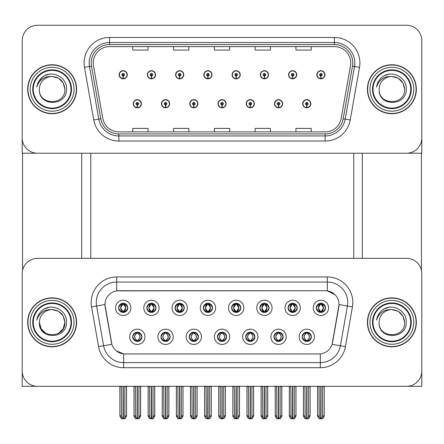 <?xml version="1.0" encoding="UTF-8"?>
<svg xmlns="http://www.w3.org/2000/svg" width="444" height="444" viewBox="0 0 444 444"><rect width="100%" height="100%" fill="white"/><g stroke="black" fill="none" stroke-linecap="round" stroke-linejoin="round"><path stroke-width="0.67" d="M118.609 307.853A4.59 4.59 0 0 0 123.193 312.443A4.59 4.59 0 0 0 127.783 307.853A4.59 4.59 0 0 0 123.193 303.269A4.59 4.59 0 0 0 118.609 307.853L118.648 307.853C119.603 310.417 120.79 311.655 122.222 311.56L121.911 312.26M115.551 307.853A7.648 7.648 0 0 0 123.193 315.501A7.648 7.648 0 0 0 130.841 307.853A7.648 7.648 0 0 0 123.193 300.205A7.648 7.648 0 0 0 115.551 307.853M189.216 336.813A4.59 4.59 0 0 0 193.806 341.403A4.59 4.59 0 0 0 198.396 336.813A4.59 4.59 0 0 0 193.806 332.223A4.59 4.59 0 0 0 189.216 336.813L189.261 336.813C190.132 339.283 191.32 340.52 192.835 340.52L193.379 340.52C190.343 338.051 190.343 335.575 193.379 333.105L192.835 333.105C191.347 333.072 190.16 334.31 189.261 336.813M186.158 336.813A7.648 7.648 0 0 0 193.806 344.461A7.648 7.648 0 0 0 201.454 336.813A7.648 7.648 0 0 0 193.806 329.165A7.648 7.648 0 0 0 186.158 336.813M160.972 336.813A4.59 4.59 0 0 0 165.562 341.403A4.59 4.59 0 0 0 170.152 336.813A4.59 4.59 0 0 0 165.562 332.223A4.59 4.59 0 0 0 160.972 336.813L161.017 336.813C161.888 339.283 163.076 340.52 164.591 340.52L165.135 340.52C162.099 338.051 162.099 335.575 165.135 333.105L164.591 333.105C163.103 333.072 161.916 334.31 161.017 336.813M157.914 336.813A7.648 7.648 0 0 0 165.562 344.461A7.648 7.648 0 0 0 173.21 336.813A7.648 7.648 0 0 0 165.562 329.165A7.648 7.648 0 0 0 157.914 336.813M273.954 336.813A4.59 4.59 0 0 0 278.538 341.403A4.59 4.59 0 0 0 283.128 336.813A4.59 4.59 0 0 0 278.538 332.223A4.59 4.59 0 0 0 273.954 336.813L273.992 336.813C274.864 339.283 276.057 340.52 277.572 340.52L278.111 340.52C275.075 338.051 275.075 335.575 278.111 333.105L277.572 333.105C276.085 333.072 274.892 334.31 273.992 336.813M270.89 336.813A7.648 7.648 0 0 0 278.538 344.461A7.648 7.648 0 0 0 286.186 336.813A7.648 7.648 0 0 0 278.538 329.165A7.648 7.648 0 0 0 270.89 336.813M231.585 307.853A4.59 4.59 0 0 0 236.175 312.443A4.59 4.59 0 0 0 240.759 307.853A4.59 4.59 0 0 0 236.175 303.269A4.59 4.59 0 0 0 231.585 307.853L231.629 307.853C232.578 310.417 233.772 311.655 235.203 311.56L234.893 312.26M228.527 307.853A7.648 7.648 0 0 0 236.175 315.501A7.648 7.648 0 0 0 243.823 307.853A7.648 7.648 0 0 0 236.175 300.205A7.648 7.648 0 0 0 228.527 307.853M288.073 307.853A4.59 4.59 0 0 0 292.663 312.443A4.59 4.59 0 0 0 297.252 307.853A4.59 4.59 0 0 0 292.663 303.269A4.59 4.59 0 0 0 288.073 307.853L288.117 307.853C289.066 310.417 290.259 311.655 291.691 311.56L291.381 312.26M285.015 307.853A7.648 7.648 0 0 0 292.663 315.501A7.648 7.648 0 0 0 300.311 307.853A7.648 7.648 0 0 0 292.663 300.205A7.648 7.648 0 0 0 285.015 307.853M132.728 336.813A4.59 4.59 0 0 0 137.318 341.403A4.59 4.59 0 0 0 141.908 336.813A4.59 4.59 0 0 0 137.318 332.223A4.59 4.59 0 0 0 132.728 336.813L132.773 336.813C133.644 339.283 134.832 340.52 136.347 340.52L136.891 340.52C133.855 338.051 133.855 335.575 136.891 333.105L136.347 333.105C134.859 333.072 133.666 334.31 132.773 336.813M129.67 336.813A7.648 7.648 0 0 0 137.318 344.461A7.648 7.648 0 0 0 144.966 336.813A7.648 7.648 0 0 0 137.318 329.165A7.648 7.648 0 0 0 129.67 336.813M203.341 307.853A4.59 4.59 0 0 0 207.931 312.443A4.59 4.59 0 0 0 212.515 307.853A4.59 4.59 0 0 0 207.931 303.269A4.59 4.59 0 0 0 203.341 307.853L203.385 307.853C204.334 310.417 205.522 311.655 206.96 311.56L206.643 312.26M200.283 307.853A7.648 7.648 0 0 0 207.931 315.501A7.648 7.648 0 0 0 215.579 307.853A7.648 7.648 0 0 0 207.931 300.205A7.648 7.648 0 0 0 200.283 307.853M146.853 307.853A4.59 4.59 0 0 0 151.443 312.443A4.59 4.59 0 0 0 156.027 307.853A4.59 4.59 0 0 0 151.443 303.269A4.59 4.59 0 0 0 146.853 307.853L146.897 307.853C147.846 310.417 149.034 311.655 150.472 311.56L150.155 312.26M143.795 307.853A7.648 7.648 0 0 0 151.443 315.501A7.648 7.648 0 0 0 159.085 307.853A7.648 7.648 0 0 0 151.443 300.205A7.648 7.648 0 0 0 143.795 307.853M175.097 307.853A4.59 4.59 0 0 0 179.687 312.443A4.59 4.59 0 0 0 184.271 307.853A4.59 4.59 0 0 0 179.687 303.269A4.59 4.59 0 0 0 175.097 307.853L175.141 307.853C176.09 310.417 177.278 311.655 178.716 311.56L178.399 312.26M172.039 307.853A7.648 7.648 0 0 0 179.687 315.501A7.648 7.648 0 0 0 187.335 307.853A7.648 7.648 0 0 0 179.687 300.205A7.648 7.648 0 0 0 172.039 307.853M245.704 336.813A4.59 4.59 0 0 0 250.294 341.403A4.59 4.59 0 0 0 254.884 336.813A4.59 4.59 0 0 0 250.294 332.223A4.59 4.59 0 0 0 245.704 336.813L245.748 336.813C246.62 339.283 247.813 340.52 249.328 340.52L249.867 340.52C246.831 338.051 246.831 335.575 249.867 333.105L249.328 333.105C247.841 333.072 246.648 334.31 245.748 336.813M242.646 336.813A7.648 7.648 0 0 0 250.294 344.461A7.648 7.648 0 0 0 257.942 336.813A7.648 7.648 0 0 0 250.294 329.165A7.648 7.648 0 0 0 242.646 336.813M217.46 336.813A4.59 4.59 0 0 0 222.05 341.403A4.59 4.59 0 0 0 226.64 336.813A4.59 4.59 0 0 0 222.05 332.223A4.59 4.59 0 0 0 217.46 336.813L217.505 336.813C218.376 339.283 219.569 340.52 221.079 340.52L221.623 340.52C218.587 338.051 218.587 335.575 221.623 333.105L221.079 333.105C219.591 333.072 218.404 334.31 217.505 336.813M214.402 336.813A7.648 7.648 0 0 0 222.05 344.461A7.648 7.648 0 0 0 229.698 336.813A7.648 7.648 0 0 0 222.05 329.165A7.648 7.648 0 0 0 214.402 336.813M316.317 307.853A4.59 4.59 0 0 0 320.907 312.443A4.59 4.59 0 0 0 325.496 307.853A4.59 4.59 0 0 0 320.907 303.269A4.59 4.59 0 0 0 316.317 307.853L316.361 307.853C317.31 310.417 318.503 311.655 319.935 311.56L319.625 312.26M313.259 307.853A7.648 7.648 0 0 0 320.907 315.501A7.648 7.648 0 0 0 328.554 307.853A7.648 7.648 0 0 0 320.907 300.205A7.648 7.648 0 0 0 313.259 307.853M259.829 307.853A4.59 4.59 0 0 0 264.419 312.443A4.59 4.59 0 0 0 269.009 307.853A4.59 4.59 0 0 0 264.419 303.269A4.59 4.59 0 0 0 259.829 307.853L259.873 307.853C260.822 310.417 262.016 311.655 263.447 311.56L263.137 312.26M256.771 307.853A7.648 7.648 0 0 0 264.419 315.501A7.648 7.648 0 0 0 272.067 307.853A7.648 7.648 0 0 0 264.419 300.205A7.648 7.648 0 0 0 256.771 307.853M302.198 336.813A4.59 4.59 0 0 0 306.782 341.403A4.59 4.59 0 0 0 311.372 336.813A4.59 4.59 0 0 0 306.782 332.223A4.59 4.59 0 0 0 302.198 336.813L302.236 336.813C303.108 339.283 304.301 340.52 305.816 340.52L306.36 340.52C303.324 338.051 303.324 335.575 306.36 333.105L305.816 333.105C304.329 333.072 303.135 334.31 302.236 336.813M299.134 336.813A7.648 7.648 0 0 0 306.782 344.461A7.648 7.648 0 0 0 314.43 336.813A7.648 7.648 0 0 0 306.782 329.165A7.648 7.648 0 0 0 299.134 336.813M104.945 304.49A13.764 13.764 0 0 0 105.156 306.882L111.444 342.568A13.764 13.764 0 0 0 125.003 353.94L318.997 353.94A13.764 13.764 0 0 0 332.556 342.568L338.844 306.882A13.764 13.764 0 0 0 325.291 290.726L118.709 290.726A13.764 13.764 0 0 0 104.945 304.49L105.095 302.453M22.2 273.643L22.2 386.319L421.8 386.319L421.8 273.643A15.296 15.296 0 0 0 406.504 258.353L37.496 258.353A15.296 15.296 0 0 0 22.2 273.643L22.2 371.023A15.296 15.296 0 0 0 37.496 386.319L406.504 386.319A15.296 15.296 0 0 0 421.8 371.023L421.8 273.643M90.77 153.224L90.77 258.353M353.74 153.224L353.74 258.353M217.971 103.718A4.079 4.079 0 0 0 222.05 107.798A4.079 4.079 0 0 0 226.129 103.718A4.079 4.079 0 0 0 222.05 99.645A4.079 4.079 0 0 0 217.971 103.718M246.215 103.718A4.079 4.079 0 0 0 250.294 107.798A4.079 4.079 0 0 0 254.373 103.718A4.079 4.079 0 0 0 250.294 99.645A4.079 4.079 0 0 0 246.215 103.718M189.727 103.718A4.079 4.079 0 0 0 193.806 107.798A4.079 4.079 0 0 0 197.885 103.718A4.079 4.079 0 0 0 193.806 99.645A4.079 4.079 0 0 0 189.727 103.718M161.483 103.718A4.079 4.079 0 0 0 165.562 107.798A4.079 4.079 0 0 0 169.641 103.718A4.079 4.079 0 0 0 165.562 99.645A4.079 4.079 0 0 0 161.483 103.718M133.239 103.718A4.079 4.079 0 0 0 137.318 107.798A4.079 4.079 0 0 0 141.397 103.718A4.079 4.079 0 0 0 137.318 99.645A4.079 4.079 0 0 0 133.239 103.718M274.459 103.718A4.079 4.079 0 0 0 278.538 107.798A4.079 4.079 0 0 0 282.617 103.718A4.079 4.079 0 0 0 278.538 99.645A4.079 4.079 0 0 0 274.459 103.718M288.583 74.764A4.079 4.079 0 0 0 292.663 78.843A4.079 4.079 0 0 0 296.742 74.764A4.079 4.079 0 0 0 292.663 70.685A4.079 4.079 0 0 0 288.583 74.764M260.339 74.764A4.079 4.079 0 0 0 264.419 78.843A4.079 4.079 0 0 0 268.498 74.764A4.079 4.079 0 0 0 264.419 70.685A4.079 4.079 0 0 0 260.339 74.764M232.095 74.764A4.079 4.079 0 0 0 236.175 78.843A4.079 4.079 0 0 0 240.254 74.764A4.079 4.079 0 0 0 236.175 70.685A4.079 4.079 0 0 0 232.095 74.764M203.852 74.764A4.079 4.079 0 0 0 207.931 78.843A4.079 4.079 0 0 0 212.01 74.764A4.079 4.079 0 0 0 207.931 70.685A4.079 4.079 0 0 0 203.852 74.764M175.608 74.764A4.079 4.079 0 0 0 179.687 78.843A4.079 4.079 0 0 0 183.761 74.764A4.079 4.079 0 0 0 179.687 70.685A4.079 4.079 0 0 0 175.608 74.764M147.364 74.764A4.079 4.079 0 0 0 151.443 78.843A4.079 4.079 0 0 0 155.517 74.764A4.079 4.079 0 0 0 151.443 70.685A4.079 4.079 0 0 0 147.364 74.764M119.12 74.764A4.079 4.079 0 0 0 123.193 78.843A4.079 4.079 0 0 0 127.273 74.764A4.079 4.079 0 0 0 123.193 70.685A4.079 4.079 0 0 0 119.12 74.764M302.703 103.718A4.079 4.079 0 0 0 306.782 107.798A4.079 4.079 0 0 0 310.861 103.718A4.079 4.079 0 0 0 306.782 99.645A4.079 4.079 0 0 0 302.703 103.718M316.827 74.764A4.079 4.079 0 0 0 320.907 78.843A4.079 4.079 0 0 0 324.986 74.764A4.079 4.079 0 0 0 320.907 70.685A4.079 4.079 0 0 0 316.827 74.764M421.8 153.224L421.8 40.554A15.296 15.296 0 0 0 406.504 25.258L37.496 25.258A15.296 15.296 0 0 0 22.2 40.554L22.2 153.224L421.8 153.224M27.656 322.333A24.47 24.47 0 0 0 52.126 346.803A24.47 24.47 0 0 0 76.596 322.333A24.47 24.47 0 0 0 52.126 297.863A24.47 24.47 0 0 0 27.656 322.333M367.404 322.333A24.47 24.47 0 0 0 391.874 346.803A24.47 24.47 0 0 0 416.344 322.333A24.47 24.47 0 0 0 391.874 297.863A24.47 24.47 0 0 0 367.404 322.333M116.672 276.962L327.328 276.962A25.491 25.491 0 0 1 352.436 306.876L345.421 346.642A25.491 25.491 0 0 1 320.318 367.71L123.682 367.71A25.491 25.491 0 0 1 98.579 346.642L91.564 306.876A25.491 25.491 0 0 1 116.672 276.962L116.672 282.057L327.328 282.057A20.391 20.391 0 0 1 347.413 305.994L340.398 345.759A20.391 20.391 0 0 1 320.318 362.609L123.682 362.609A20.391 20.391 0 0 1 103.602 345.759L96.587 305.994A20.391 20.391 0 0 1 116.672 282.057L116.672 290.876L325.291 290.726L327.328 290.876L335.02 294.755M318.997 353.94L125.003 353.94M123.682 367.71L123.682 353.879L116.334 350.871M352.436 306.876L339.055 304.517L332.129 344.3L345.421 346.642M98.579 346.642L111.871 344.3L104.945 304.517L96.587 305.994A20.391 20.391 0 0 1 96.276 302.453M332.556 342.568L332.473 343.001M111.527 343.001L111.444 342.568M406.504 258.353L37.496 258.353M27.656 89.244A24.47 24.47 0 0 0 52.126 113.714A24.47 24.47 0 0 0 76.596 89.244A24.47 24.47 0 0 0 52.126 64.769A24.47 24.47 0 0 0 27.656 89.244M367.404 89.244A24.47 24.47 0 0 0 391.874 113.714A24.47 24.47 0 0 0 416.344 89.244A24.47 24.47 0 0 0 391.874 64.769A24.47 24.47 0 0 0 367.404 89.244M93.268 62.937A16.317 16.317 0 0 1 109.585 46.62L334.415 46.62A16.317 16.317 0 0 1 350.483 65.768L341.203 118.382A16.317 16.317 0 0 1 325.141 131.862L118.859 131.862A16.317 16.317 0 0 1 102.797 118.382L93.518 65.768A16.317 16.317 0 0 1 93.268 62.937M91.231 62.937A18.354 18.354 0 0 0 91.508 66.123L100.788 118.737A18.354 18.354 0 0 0 118.859 133.905L325.141 133.905A18.354 18.354 0 0 0 343.212 118.737L352.492 66.123A18.354 18.354 0 0 0 334.415 44.583L109.585 44.583A18.354 18.354 0 0 0 91.231 62.937M84.482 67.36A25.491 25.491 0 0 1 109.585 37.446L334.415 37.446A25.491 25.491 0 0 1 359.518 67.36L350.244 119.974A25.491 25.491 0 0 1 325.141 141.042L118.859 141.042A25.491 25.491 0 0 1 93.756 119.974L84.482 67.36L89.499 66.478A20.391 20.391 0 0 1 109.585 42.541L334.415 42.541A20.391 20.391 0 0 1 354.501 66.478L345.221 119.092A20.391 20.391 0 0 1 325.141 135.942L118.859 135.942A20.391 20.391 0 0 1 98.779 119.092L89.499 66.478A20.391 20.391 0 0 1 89.189 62.937M406.504 25.258L37.496 25.258M22.2 40.554L22.2 137.929A15.296 15.296 0 0 0 37.496 153.224L406.504 153.224A15.296 15.296 0 0 0 421.8 137.929L421.8 40.554M343.212 118.737L345.221 119.092L354.501 66.478L359.518 67.36M214.352 46.62L214.352 50.072L229.648 50.072L229.648 46.62M173.565 46.62L173.565 50.072L188.861 50.072L188.861 46.62M132.778 46.62L132.778 50.072L148.074 50.072L148.074 46.62M255.139 46.62L255.139 50.072L270.435 50.072L270.435 46.62M295.926 46.62L295.926 50.072L311.222 50.072L311.222 46.62M229.648 131.862L229.648 128.41L214.352 128.41L214.352 131.862M188.861 131.862L188.861 128.41L173.565 128.41L173.565 131.862M148.074 131.862L148.074 128.41L132.778 128.41L132.778 131.862M270.435 131.862L270.435 128.41L255.139 128.41L255.139 131.862M311.222 131.862L311.222 128.41L295.926 128.41L295.926 131.862M307.575 341.331L307.209 340.52L307.753 340.52C309.24 340.554 310.434 339.316 311.327 336.807C310.456 334.338 309.263 333.105 307.753 333.105L308.064 332.406M307.575 332.29L307.209 333.105L307.753 333.105M306.51 340.52L306.127 341.353L306.51 340.52C303.285 338.051 303.285 335.575 306.51 333.105L306.127 332.273L306.51 333.105C303.396 335.575 303.396 338.051 306.51 340.52M306.36 333.105L305.994 332.29M307.209 333.105L307.442 332.273L307.209 333.105C310.245 335.575 310.245 338.051 307.209 340.52L307.442 341.353L307.054 340.52C310.173 338.051 310.173 335.575 307.059 333.105C310.284 335.575 310.284 338.051 307.054 340.52L307.209 340.52M304.961 386.319L305.15 417.044L306.576 418.742L306.993 418.742L310.045 415.101L310.045 386.569L308.414 386.569L308.414 417.044M306.887 386.319L306.887 418.742M306.682 418.742L306.682 386.319M303.518 386.319L303.518 415.101L305.15 417.044M305.15 386.569L303.518 386.569M319.086 386.319L319.275 417.044L320.696 418.742L320.807 386.319M321.006 386.319L321.006 418.742L324.17 415.101L324.17 386.569L322.538 386.569L322.727 386.319M317.643 386.319L317.643 415.101L319.275 417.044M319.275 386.569L317.643 386.569M322.538 417.044L322.538 386.569M320.113 312.376L320.479 311.56L319.935 311.56M320.113 303.335L320.479 304.151L319.935 304.151C318.459 304.123 317.266 305.355 316.361 307.853M325.496 307.853L325.452 307.853C324.57 305.389 323.376 304.151 321.878 304.151L321.334 304.151L323.648 307.853L321.334 311.56L321.878 311.56L322.189 312.26M325.452 307.853C324.531 310.373 323.343 311.605 321.878 311.56M320.479 311.56L318.254 307.853L320.629 304.151C317.782 304.245 317.693 311.083 320.635 311.56L318.165 307.853L320.479 304.151M321.567 312.393L321.184 311.56L323.559 307.853L321.184 304.151L321.561 303.313L321.184 304.151C324.026 304.245 324.12 311.083 321.179 311.56L321.561 312.398M279.332 341.331L278.965 340.52L279.509 340.52C280.997 340.554 282.19 339.316 283.083 336.807C282.212 334.338 281.019 333.105 279.509 333.105L279.82 332.406M279.332 332.29L278.965 333.105L279.509 333.105M278.266 340.52L277.883 341.353L278.266 340.52C275.041 338.051 275.041 335.575 278.266 333.105L277.883 332.273L278.266 333.105C275.147 335.575 275.147 338.051 278.266 340.52M278.111 333.105L277.75 332.29M278.965 333.105L279.198 332.273L278.965 333.105C282.001 335.575 282.001 338.051 278.965 340.52L279.198 341.353L278.81 340.52C281.929 338.051 281.929 335.575 278.815 333.105C282.04 335.575 282.04 338.051 278.81 340.52L278.965 340.52M276.717 386.319L276.906 417.044L278.333 418.742L278.749 418.742L281.801 415.101L281.801 386.569L280.17 386.569L280.17 417.044M278.643 386.319L278.643 418.742M278.438 418.742L278.438 386.319M275.274 386.319L275.274 415.101L276.906 417.044M276.906 386.569L275.274 386.569M251.082 341.331L250.721 340.52L251.265 340.52C252.753 340.554 253.946 339.316 254.839 336.807C253.968 334.338 252.775 333.105 251.265 333.105L251.576 332.406M251.082 332.29L250.721 333.105L251.265 333.105M250.022 340.52L249.639 341.353L250.022 340.52C246.797 338.051 246.797 335.575 250.022 333.105L249.639 332.273L250.022 333.105C246.903 335.575 246.903 338.051 250.022 340.52M249.867 333.105L249.506 332.29M250.721 333.105L250.954 332.273L250.566 333.105C253.796 335.575 253.796 338.051 250.566 340.52L250.949 341.353L250.571 340.52C253.685 338.051 253.685 335.575 250.571 333.105L250.721 333.105C253.757 335.575 253.757 338.051 250.721 340.52L250.721 340.52M248.474 386.319L248.662 417.044L250.089 418.742L250.505 418.742L253.557 415.101L253.557 386.569L251.926 386.569L251.926 417.044M250.399 386.319L250.399 418.742M250.194 418.742L250.194 386.319M247.031 386.319L247.031 415.101L248.662 417.044M248.662 386.569L247.031 386.569M222.838 341.331L222.477 340.52L223.021 340.52C224.509 340.554 225.702 339.316 226.595 336.807C225.724 334.338 224.531 333.105 223.021 333.105L223.332 332.406M222.838 332.29L222.477 333.105L223.021 333.105M221.772 340.52L221.395 341.353L221.778 340.52C218.553 338.051 218.553 335.575 221.778 333.105L221.395 332.273L221.778 333.105C218.659 335.575 218.659 338.051 221.772 340.52M221.623 333.105L221.262 332.29M222.477 333.105C225.513 335.575 225.513 338.051 222.477 340.52L222.327 340.52C225.441 338.051 225.441 335.575 222.327 333.105L222.71 332.273M222.477 340.52L222.71 341.353M220.23 386.319L220.418 417.044L221.845 418.742L222.261 418.742L225.313 415.101L225.313 386.569L223.682 386.569L223.682 417.044M222.155 386.319L222.155 418.742M221.95 418.742L221.95 386.319M218.787 386.319L218.787 415.101L220.418 417.044M220.418 386.569L218.787 386.569M290.842 386.319L291.031 417.044L292.452 418.742L292.557 386.319M292.763 386.319L292.763 418.742L295.926 415.101L295.926 386.569L294.294 386.569L294.483 386.319M289.399 386.319L289.399 415.101L291.031 417.044M291.031 386.569L289.399 386.569M294.294 417.044L294.294 386.569M291.869 312.376L292.235 311.56L291.691 311.56M291.869 303.335L292.235 304.151L291.691 304.151C290.215 304.123 289.022 305.355 288.117 307.853M297.252 307.853L297.208 307.853C296.326 305.389 295.132 304.151 293.634 304.151L293.09 304.151L295.404 307.853L293.09 311.56L293.634 311.56L293.945 312.26M297.208 307.853C296.287 310.373 295.099 311.605 293.634 311.56M292.235 304.151L289.921 307.853L292.235 311.56L290.01 307.853L292.385 304.151L292.002 303.313L292.391 304.151C289.538 304.245 289.449 311.083 292.391 311.56L292.008 312.398M292.235 311.56L292.002 312.393M293.323 312.393L292.94 311.56L295.31 307.853L292.94 304.151L293.318 303.313L292.94 304.151C295.782 304.245 295.876 311.083 292.935 311.56L293.318 312.398M262.598 386.319L262.787 417.044L264.208 418.742L264.313 386.319M264.519 386.319L264.519 418.742L267.682 415.101L267.682 386.569L266.05 386.569L266.239 386.319M261.155 386.319L261.155 415.101L262.787 417.044M262.787 386.569L261.155 386.569M266.05 417.044L266.05 386.569M263.625 312.376L263.991 311.56L263.447 311.56M263.625 303.335L263.991 304.151L263.447 304.151C261.971 304.123 260.778 305.355 259.873 307.853M269.009 307.853L268.964 307.853C268.082 305.389 266.888 304.151 265.39 304.151L264.846 304.151L267.16 307.853L264.846 311.56L265.39 311.56L265.701 312.26M268.964 307.853C268.043 310.373 266.855 311.605 265.39 311.56M263.991 311.56L261.766 307.853L264.141 304.151C261.294 304.245 261.205 311.083 264.147 311.56L261.677 307.853L263.991 304.151M265.074 312.393L264.696 311.56L267.066 307.853L264.696 304.151L265.074 303.313L264.691 304.151C267.538 304.245 267.632 311.083 264.691 311.56L265.074 312.398M234.354 386.319L234.543 417.044L235.964 418.742L236.069 386.319M236.275 386.319L236.275 418.742L239.438 415.101L239.438 386.569L237.806 386.569L237.995 386.319M232.911 386.319L232.911 415.101L234.543 417.044M234.543 386.569L232.911 386.569M237.806 417.044L237.806 386.569M235.381 312.376L235.747 311.56L235.203 311.56M235.381 303.335L235.747 304.151L235.203 304.151C233.727 304.123 232.534 305.355 231.629 307.853M240.759 307.853L240.72 307.853C239.838 305.389 238.644 304.151 237.146 304.151L236.602 304.151L238.916 307.853L236.602 311.56L237.146 311.56L237.457 312.26M240.72 307.853C239.799 310.373 238.611 311.605 237.146 311.56M235.747 311.56L233.522 307.853L235.897 304.151C233.05 304.245 232.961 311.083 235.897 311.56L233.433 307.853L235.747 304.151M236.83 312.393L236.452 311.56L238.822 307.853L236.452 304.151L236.83 303.313L236.452 304.151C239.294 304.245 239.388 311.083 236.447 311.56L236.83 312.398M206.11 386.319L206.299 417.044L207.72 418.742L207.825 386.319M208.031 386.319L208.031 418.742L211.194 415.101L211.194 386.569L209.562 386.569L209.751 386.319M204.667 386.319L204.667 415.101L206.299 417.044M206.299 386.569L204.667 386.569M209.562 417.044L209.562 386.569M207.137 312.376L207.503 311.56L206.96 311.56M207.137 303.335L207.503 304.151L206.96 304.151C205.478 304.123 204.29 305.355 203.385 307.853M212.515 307.853L212.476 307.853C211.588 305.389 210.401 304.151 208.902 304.151L208.358 304.151L210.672 307.853L208.358 311.56L208.902 311.56L209.213 312.26M212.476 307.853C211.555 310.373 210.362 311.605 208.902 311.56M207.503 311.56L205.278 307.853L207.653 304.151C204.806 304.245 204.717 311.083 207.653 311.56L205.189 307.853L207.503 304.151M208.586 312.393L208.208 311.56L210.578 307.853L208.208 304.151L208.586 303.313L208.208 304.151C211.05 304.245 211.139 311.083 208.203 311.56L208.586 312.398M306.726 104.995L306.615 107.542A3.824 3.824 0 0 1 302.958 103.718A3.824 3.824 0 0 1 306.782 99.894A3.824 3.824 0 0 1 310.606 103.718A3.824 3.824 0 0 1 306.948 107.542L306.837 104.995A1.276 1.276 0 0 0 308.058 103.718A1.276 1.276 0 0 0 306.782 102.447A1.276 1.276 0 0 0 305.511 103.718A1.276 1.276 0 0 0 306.726 104.995L306.76 104.229A0.511 0.511 0 0 1 306.271 103.718A0.511 0.511 0 0 1 306.782 103.213A0.511 0.511 0 0 1 307.292 103.718A0.511 0.511 0 0 1 306.804 104.229L306.837 104.995M310.095 386.319L310.095 416.195L308.624 418.742L306.993 418.742M303.468 386.319L303.468 416.195L304.939 418.742L306.576 418.742M320.851 76.035L320.74 78.582A3.824 3.824 0 0 1 317.083 74.764A3.824 3.824 0 0 1 320.907 70.94A3.824 3.824 0 0 1 324.731 74.764A3.824 3.824 0 0 1 321.073 78.582L320.962 76.035A1.276 1.276 0 0 0 322.183 74.764A1.276 1.276 0 0 0 320.907 73.488A1.276 1.276 0 0 0 319.63 74.764A1.276 1.276 0 0 0 320.851 76.035L320.884 75.275A0.511 0.511 0 0 1 320.396 74.764A0.511 0.511 0 0 1 320.907 74.253A0.511 0.511 0 0 1 321.417 74.764A0.511 0.511 0 0 1 320.929 75.275L320.962 76.035M324.22 386.319L324.22 416.195L322.749 418.742L321.117 418.742M317.593 386.319L317.593 416.195L319.064 418.742L320.696 418.742M22.555 153.224L22.555 270.363M81.696 153.224L81.696 258.353M362.304 153.224L362.304 258.353M421.445 153.224L421.445 270.363M278.482 104.995L278.371 107.542A3.824 3.824 0 0 1 274.714 103.718A3.824 3.824 0 0 1 278.538 99.894A3.824 3.824 0 0 1 282.362 103.718A3.824 3.824 0 0 1 278.704 107.542L278.593 104.995A1.276 1.276 0 0 0 279.814 103.718A1.276 1.276 0 0 0 278.538 102.447A1.276 1.276 0 0 0 277.267 103.718A1.276 1.276 0 0 0 278.482 104.995L278.516 104.229A0.511 0.511 0 0 1 278.027 103.718A0.511 0.511 0 0 1 278.538 103.213A0.511 0.511 0 0 1 279.048 103.718A0.511 0.511 0 0 1 278.56 104.229L278.593 104.995M281.851 386.319L281.851 416.195L280.38 418.742L278.749 418.742M275.225 386.319L275.225 416.195L276.695 418.742L278.333 418.742M250.238 104.995L250.127 107.542A3.824 3.824 0 0 1 246.47 103.718A3.824 3.824 0 0 1 250.294 99.894A3.824 3.824 0 0 1 254.118 103.718A3.824 3.824 0 0 1 250.46 107.542L250.349 104.995A1.276 1.276 0 0 0 251.57 103.718A1.276 1.276 0 0 0 250.294 102.447A1.276 1.276 0 0 0 249.023 103.718A1.276 1.276 0 0 0 250.238 104.995L250.272 104.229A0.511 0.511 0 0 1 249.783 103.718A0.511 0.511 0 0 1 250.294 103.213A0.511 0.511 0 0 1 250.805 103.718A0.511 0.511 0 0 1 250.316 104.229L250.349 104.995M253.607 386.319L253.607 416.195L252.137 418.742L250.505 418.742M246.981 386.319L246.981 416.195L248.451 418.742L250.089 418.742M221.994 104.995L221.883 107.542A3.824 3.824 0 0 1 218.226 103.718A3.824 3.824 0 0 1 222.05 99.894A3.824 3.824 0 0 1 225.874 103.718A3.824 3.824 0 0 1 222.216 107.542L222.105 104.995A1.276 1.276 0 0 0 223.326 103.718A1.276 1.276 0 0 0 222.05 102.447A1.276 1.276 0 0 0 220.779 103.718A1.276 1.276 0 0 0 221.994 104.995L222.028 104.229A0.511 0.511 0 0 1 221.539 103.718A0.511 0.511 0 0 1 222.05 103.213A0.511 0.511 0 0 1 222.561 103.718A0.511 0.511 0 0 1 222.072 104.229L222.105 104.995M225.363 386.319L225.363 416.195L223.893 418.742L222.261 418.742M218.737 386.319L218.737 416.195L220.207 418.742L221.845 418.742M292.607 76.035L292.496 78.582A3.824 3.824 0 0 1 288.839 74.764A3.824 3.824 0 0 1 292.663 70.94A3.824 3.824 0 0 1 296.487 74.764A3.824 3.824 0 0 1 292.829 78.582L292.718 76.035A1.276 1.276 0 0 0 293.934 74.764A1.276 1.276 0 0 0 292.663 73.488A1.276 1.276 0 0 0 291.386 74.764A1.276 1.276 0 0 0 292.607 76.035L292.64 75.275A0.511 0.511 0 0 1 292.152 74.764A0.511 0.511 0 0 1 292.663 74.253A0.511 0.511 0 0 1 293.173 74.764A0.511 0.511 0 0 1 292.685 75.275L292.718 76.035M295.976 386.319L295.976 416.195L294.505 418.742L292.868 418.742M289.349 386.319L289.349 416.195L290.82 418.742L292.452 418.742M264.363 76.035L264.252 78.582A3.824 3.824 0 0 1 260.595 74.764A3.824 3.824 0 0 1 264.419 70.94A3.824 3.824 0 0 1 268.243 74.764A3.824 3.824 0 0 1 264.585 78.582L264.474 76.035A1.276 1.276 0 0 0 265.69 74.764A1.276 1.276 0 0 0 264.419 73.488A1.276 1.276 0 0 0 263.142 74.764A1.276 1.276 0 0 0 264.363 76.035L264.396 75.275A0.511 0.511 0 0 1 263.908 74.764A0.511 0.511 0 0 1 264.419 74.253A0.511 0.511 0 0 1 264.929 74.764A0.511 0.511 0 0 1 264.441 75.275L264.474 76.035M267.732 386.319L267.732 416.195L266.261 418.742L264.624 418.742M261.105 386.319L261.105 416.195L262.576 418.742L264.208 418.742M236.119 76.035L236.008 78.582A3.824 3.824 0 0 1 232.351 74.764A3.824 3.824 0 0 1 236.175 70.94A3.824 3.824 0 0 1 239.999 74.764A3.824 3.824 0 0 1 236.341 78.582L236.23 76.035A1.276 1.276 0 0 0 237.446 74.764A1.276 1.276 0 0 0 236.175 73.488A1.276 1.276 0 0 0 234.898 74.764A1.276 1.276 0 0 0 236.119 76.035L236.153 75.275A0.511 0.511 0 0 1 235.664 74.764A0.511 0.511 0 0 1 236.175 74.253A0.511 0.511 0 0 1 236.685 74.764A0.511 0.511 0 0 1 236.197 75.275L236.23 76.035M239.488 386.319L239.488 416.195L238.017 418.742L236.38 418.742M232.861 386.319L232.861 416.195L234.332 418.742L235.964 418.742M207.875 76.035L207.764 78.582A3.824 3.824 0 0 1 204.107 74.764A3.824 3.824 0 0 1 207.931 70.94A3.824 3.824 0 0 1 211.755 74.764A3.824 3.824 0 0 1 208.097 78.582L207.986 76.035A1.276 1.276 0 0 0 209.202 74.764A1.276 1.276 0 0 0 207.931 73.488A1.276 1.276 0 0 0 206.654 74.764A1.276 1.276 0 0 0 207.875 76.035L207.909 75.275A0.511 0.511 0 0 1 207.42 74.764A0.511 0.511 0 0 1 207.931 74.253A0.511 0.511 0 0 1 208.441 74.764A0.511 0.511 0 0 1 207.953 75.275L207.986 76.035M211.244 386.319L211.244 416.195L209.773 418.742L208.136 418.742M204.617 386.319L204.617 416.195L206.088 418.742L207.72 418.742M70.99 322.333A18.864 18.864 0 0 1 52.126 341.197A18.864 18.864 0 0 1 33.261 322.333A18.864 18.864 0 0 1 52.126 303.468A18.864 18.864 0 0 1 70.99 322.333M27.911 322.333A24.215 24.215 0 0 1 52.126 298.118A24.215 24.215 0 0 1 76.346 322.333A24.215 24.215 0 0 1 52.126 346.548A24.215 24.215 0 0 1 27.911 322.333M52.126 309.59C59.868 310.345 64.114 314.591 64.874 322.333C65.651 338.778 38.6 338.778 39.383 322.333L41.087 328.704L45.754 333.372L41.087 328.704L39.383 322.333A12.748 12.748 0 0 1 52.126 309.59L58.497 311.294L63.165 315.962L64.874 322.333L63.165 315.962L58.497 311.294L52.126 309.59L58.497 311.294L63.165 315.962L64.874 322.333L63.165 315.962L58.497 311.294L52.126 309.59C44.411 309.218 39.294 312.737 36.78 320.141C37.424 316.028 39.372 312.676 42.618 310.084C51.815 302.569 67.433 310.339 66.489 322.333C67.077 339.632 38.251 340.032 39.383 322.333C38.6 338.778 65.651 338.778 64.874 322.333L63.165 328.704L58.497 333.372L63.165 328.704L64.874 322.333L63.165 328.704L58.497 333.372M64.874 322.333C65.651 338.778 38.6 338.778 39.383 322.333M42.602 310.101L44.372 308.907L50.15 306.954M70.99 89.244A18.864 18.864 0 0 1 52.126 108.103A18.864 18.864 0 0 1 33.261 89.244A18.864 18.864 0 0 1 52.126 70.38A18.864 18.864 0 0 1 70.99 89.244M27.911 89.244A24.215 24.215 0 0 1 52.126 65.024A24.215 24.215 0 0 1 76.346 89.244A24.215 24.215 0 0 1 52.126 113.459A24.215 24.215 0 0 1 27.911 89.244M52.126 76.496C44.411 76.129 39.294 79.648 36.78 87.052C37.424 82.934 39.372 79.581 42.618 76.995C51.815 69.48 67.433 77.245 66.489 89.244C67.077 106.538 38.251 106.943 39.383 89.244C38.6 105.683 65.651 105.683 64.874 89.244C65.651 105.683 38.6 105.683 39.383 89.244C38.6 105.683 65.651 105.683 64.874 89.244C65.651 105.683 38.6 105.683 39.383 89.244A12.748 12.748 0 0 1 52.126 76.496L58.497 78.205L63.165 82.867L64.874 89.244L63.165 82.867L58.497 78.205L52.126 76.496L58.497 78.205L63.165 82.867L64.874 89.244L63.165 82.867L58.497 78.205L52.126 76.496C59.868 77.25 64.114 81.502 64.874 89.244M42.602 77.006L44.372 75.813L50.15 73.865M38.922 81.113L42.618 76.995M410.739 322.333A18.864 18.864 0 0 1 391.874 341.197A18.864 18.864 0 0 1 373.01 322.333A18.864 18.864 0 0 1 391.874 303.468A18.864 18.864 0 0 1 410.739 322.333M367.654 322.333A24.215 24.215 0 0 1 391.874 298.118A24.215 24.215 0 0 1 416.089 322.333A24.215 24.215 0 0 1 391.874 346.548A24.215 24.215 0 0 1 367.654 322.333M391.874 309.59C384.16 309.218 379.043 312.737 376.523 320.141C377.172 316.028 379.121 312.676 382.362 310.084C391.564 302.569 407.181 310.339 406.232 322.333C406.826 339.632 377.999 340.032 379.126 322.333C378.349 338.778 405.4 338.778 404.617 322.333C405.4 338.778 378.349 338.778 379.126 322.333C378.349 338.778 405.4 338.778 404.617 322.333C405.4 338.778 378.349 338.778 379.126 322.333A12.748 12.748 0 0 1 391.874 309.59L398.246 311.294L402.913 315.962L404.617 322.333L402.913 315.962L398.246 311.294L391.874 309.59L398.246 311.294L402.913 315.962L404.617 322.333L402.913 315.962L398.246 311.294L391.874 309.59C399.617 310.345 403.862 314.591 404.617 322.333M382.351 310.101L384.121 308.907L389.899 306.954M410.739 89.244A18.864 18.864 0 0 1 391.874 108.103A18.864 18.864 0 0 1 373.01 89.244A18.864 18.864 0 0 1 391.874 70.38A18.864 18.864 0 0 1 410.739 89.244M367.654 89.244A24.215 24.215 0 0 1 391.874 65.024A24.215 24.215 0 0 1 416.089 89.244A24.215 24.215 0 0 1 391.874 113.459A24.215 24.215 0 0 1 367.654 89.244M391.874 76.496C384.16 76.129 379.043 79.648 376.523 87.052C377.172 82.934 379.121 79.581 382.362 76.995C391.564 69.48 407.181 77.245 406.232 89.244C406.826 106.538 377.999 106.943 379.126 89.244C378.349 105.683 405.4 105.683 404.617 89.244C405.4 105.683 378.349 105.683 379.126 89.244C378.349 105.683 405.4 105.683 404.617 89.244C405.4 105.683 378.349 105.683 379.126 89.244A12.748 12.748 0 0 1 391.874 76.496L398.246 78.205L402.913 82.867L404.617 89.244L402.913 82.867L398.246 78.205L391.874 76.496L398.246 78.205L402.913 82.867L404.617 89.244L402.913 82.867L398.246 78.205L391.874 76.496C399.617 77.25 403.862 81.502 404.617 89.244M382.351 77.006L384.121 75.813L389.899 73.865M193.751 104.995L193.639 107.542A3.824 3.824 0 0 1 189.982 103.718A3.824 3.824 0 0 1 193.806 99.894A3.824 3.824 0 0 1 197.63 103.718A3.824 3.824 0 0 1 193.973 107.542L193.862 104.995A1.276 1.276 0 0 0 195.083 103.718A1.276 1.276 0 0 0 193.806 102.447A1.276 1.276 0 0 0 192.53 103.718A1.276 1.276 0 0 0 193.751 104.995L193.784 104.229A0.511 0.511 0 0 1 193.295 103.718A0.511 0.511 0 0 1 193.806 103.213A0.511 0.511 0 0 1 194.317 103.718A0.511 0.511 0 0 1 193.828 104.229L193.862 104.995M197.119 386.319L197.119 416.195L195.649 418.742L194.017 418.742L197.069 415.101L197.069 386.569L195.438 386.569L195.438 417.044M190.493 386.319L190.493 416.195L191.963 418.742L194.017 418.742M165.507 104.995L165.396 107.542A3.824 3.824 0 0 1 161.738 103.718A3.824 3.824 0 0 1 165.562 99.894A3.824 3.824 0 0 1 169.386 103.718A3.824 3.824 0 0 1 165.729 107.542L165.618 104.995A1.276 1.276 0 0 0 166.839 103.718A1.276 1.276 0 0 0 165.562 102.447A1.276 1.276 0 0 0 164.286 103.718A1.276 1.276 0 0 0 165.507 104.995L165.54 104.229A0.511 0.511 0 0 1 165.051 103.718A0.511 0.511 0 0 1 165.562 103.213A0.511 0.511 0 0 1 166.073 103.718A0.511 0.511 0 0 1 165.584 104.229L165.618 104.995M168.875 386.319L168.875 416.195L167.405 418.742L165.773 418.742L168.825 415.101L168.825 386.569L167.194 386.569L167.194 417.044M162.249 386.319L162.249 416.195L163.719 418.742L165.773 418.742M137.263 104.995L137.152 107.542A3.824 3.824 0 0 1 133.494 103.718A3.824 3.824 0 0 1 137.318 99.894A3.824 3.824 0 0 1 141.142 103.718A3.824 3.824 0 0 1 137.485 107.542L137.374 104.995A1.276 1.276 0 0 0 138.595 103.718A1.276 1.276 0 0 0 137.318 102.447A1.276 1.276 0 0 0 136.042 103.718A1.276 1.276 0 0 0 137.263 104.995L137.296 104.229A0.511 0.511 0 0 1 136.808 103.718A0.511 0.511 0 0 1 137.318 103.213A0.511 0.511 0 0 1 137.829 103.718A0.511 0.511 0 0 1 137.34 104.229L137.374 104.995M140.631 386.319L140.631 416.195L139.161 418.742L137.529 418.742L140.582 415.101L140.582 386.569L138.95 386.569L138.95 417.044M134.005 386.319L134.005 416.195L135.476 418.742L137.529 418.742M194.594 341.331L194.233 340.52L194.777 340.52C196.265 340.554 197.458 339.316 198.351 336.807C197.48 334.338 196.287 333.105 194.777 333.105L195.088 332.406M194.594 332.29L194.233 333.105L194.777 333.105M193.529 340.52L193.151 341.353L193.534 340.52C190.31 338.051 190.31 335.575 193.534 333.105L193.151 332.273L193.534 333.105C190.415 335.575 190.415 338.051 193.529 340.52M193.379 333.105L193.018 332.29M194.233 333.105L194.466 332.273L194.233 333.105C197.269 335.575 197.269 338.051 194.233 340.52L194.466 341.353L194.078 340.52C197.197 338.051 197.197 335.575 194.084 333.105C197.303 335.575 197.303 338.051 194.078 340.52L194.233 340.52M193.911 386.319L193.911 418.742M191.986 386.319L192.174 417.044L193.595 418.742M193.706 418.742L193.706 386.319M190.543 386.319L190.543 415.101L192.174 417.044M192.174 386.569L190.543 386.569M166.35 341.331L165.989 340.52L166.533 340.52C168.021 340.554 169.214 339.316 170.108 336.807C169.236 334.338 168.043 333.105 166.533 333.105L166.844 332.406M166.35 332.29L165.989 333.105L166.533 333.105M165.285 340.52L164.907 341.353L165.29 340.52C162.066 338.051 162.066 335.575 165.29 333.105L164.907 332.273L165.29 333.105C162.171 335.575 162.171 338.051 165.285 340.52M165.135 333.105L164.774 332.29M165.989 333.105L166.223 332.273L165.989 333.105C169.025 335.575 169.025 338.051 165.989 340.52L166.223 341.353L165.834 340.52C168.953 338.051 168.953 335.575 165.84 333.105C169.059 335.575 169.059 338.051 165.834 340.52L165.989 340.52M165.662 386.319L165.662 418.742M163.742 386.319L163.93 417.044L165.351 418.742M165.462 418.742L165.462 386.319M162.299 386.319L162.299 415.101L163.93 417.044M163.93 386.569L162.299 386.569M138.106 341.331L137.745 340.52L138.289 340.52C139.777 340.554 140.97 339.316 141.864 336.807C140.992 334.338 139.799 333.105 138.289 333.105L138.6 332.406M138.106 332.29L137.745 333.105L138.289 333.105M137.041 340.52L136.663 341.353L137.046 340.52C133.822 338.051 133.822 335.575 137.046 333.105L136.663 332.273L137.041 333.105C133.927 335.575 133.927 338.051 137.041 340.52M136.891 333.105L136.53 332.29M137.745 333.105L137.979 332.273L137.745 333.105C140.781 335.575 140.781 338.051 137.745 340.52L137.979 341.353L137.59 340.52C140.709 338.051 140.709 335.575 137.596 333.105C140.815 335.575 140.815 338.051 137.59 340.52L137.745 340.52M137.418 386.319L137.418 418.742M135.498 386.319L135.686 417.044L137.107 418.742M137.218 418.742L137.218 386.319M134.055 386.319L134.055 415.101L135.686 417.044M135.686 386.569L134.055 386.569M179.631 76.035L179.52 78.582A3.824 3.824 0 0 1 175.863 74.764A3.824 3.824 0 0 1 179.687 70.94A3.824 3.824 0 0 1 183.511 74.764A3.824 3.824 0 0 1 179.853 78.582L179.742 76.035A1.276 1.276 0 0 0 180.958 74.764A1.276 1.276 0 0 0 179.687 73.488A1.276 1.276 0 0 0 178.41 74.764A1.276 1.276 0 0 0 179.631 76.035L179.665 75.275A0.511 0.511 0 0 1 179.176 74.764A0.511 0.511 0 0 1 179.687 74.253A0.511 0.511 0 0 1 180.192 74.764A0.511 0.511 0 0 1 179.709 75.275L179.742 76.035M183 386.319L183 416.195L181.529 418.742L179.892 418.742L182.95 415.101L182.95 386.569L181.319 386.569L181.507 386.319M176.373 386.319L176.373 416.195L177.844 418.742L179.581 418.742L179.581 386.319M151.387 76.035L151.276 78.582A3.824 3.824 0 0 1 147.619 74.764A3.824 3.824 0 0 1 151.443 70.94A3.824 3.824 0 0 1 155.267 74.764A3.824 3.824 0 0 1 151.609 78.582L151.498 76.035A1.276 1.276 0 0 0 152.714 74.764A1.276 1.276 0 0 0 151.443 73.488A1.276 1.276 0 0 0 150.166 74.764A1.276 1.276 0 0 0 151.387 76.035L151.421 75.275A0.511 0.511 0 0 1 150.932 74.764A0.511 0.511 0 0 1 151.443 74.253A0.511 0.511 0 0 1 151.948 74.764A0.511 0.511 0 0 1 151.465 75.275L151.498 76.035M154.756 386.319L154.756 416.195L153.28 418.742L151.648 418.742L154.701 415.101L154.701 386.569L153.258 386.319M148.124 386.319L148.124 416.195L149.6 418.742L151.337 418.742L151.337 386.319M123.138 76.035L123.027 78.582A3.824 3.824 0 0 1 119.375 74.764A3.824 3.824 0 0 1 123.193 70.94A3.824 3.824 0 0 1 127.017 74.764A3.824 3.824 0 0 1 123.365 78.582L123.254 76.035A1.276 1.276 0 0 0 124.47 74.764A1.276 1.276 0 0 0 123.193 73.488A1.276 1.276 0 0 0 121.922 74.764A1.276 1.276 0 0 0 123.138 76.035L123.171 75.275A0.511 0.511 0 0 1 122.688 74.764A0.511 0.511 0 0 1 123.193 74.253A0.511 0.511 0 0 1 123.704 74.764A0.511 0.511 0 0 1 123.221 75.275L123.254 76.035M126.512 386.319L126.512 416.195L125.036 418.742L123.404 418.742L126.457 415.101L126.457 386.569L124.825 386.569L125.014 386.319M119.88 386.319L119.88 416.195L121.356 418.742L123.093 418.742L123.093 386.319M179.787 386.319L179.892 418.742M177.866 386.319L178.055 417.044L179.476 418.742M176.423 386.319L176.423 415.101L178.055 417.044M178.055 386.569L176.423 386.569M181.319 417.044L181.319 386.569M178.893 312.376L179.254 311.56L178.716 311.56M178.893 303.335L179.254 304.151L178.716 304.151C177.234 304.123 176.046 305.355 175.141 307.853M184.271 307.853L184.232 307.853C183.344 305.389 182.157 304.151 180.658 304.151L180.114 304.151L182.429 307.853L180.114 311.56L180.658 311.56L180.969 312.26M184.232 307.853C183.311 310.373 182.118 311.605 180.658 311.56M179.254 311.56L177.034 307.853L179.409 304.151C176.562 304.245 176.473 311.083 179.409 311.56L176.945 307.853L179.254 304.151M180.342 312.393L179.964 311.56L182.334 307.853L179.964 304.151L180.342 303.313L179.964 304.151C182.806 304.245 182.895 311.083 179.959 311.56L180.342 312.398M151.543 386.319L151.648 418.742M149.622 386.319L149.811 417.044L151.232 418.742M148.179 386.319L148.179 415.101L149.811 417.044M149.811 386.569L148.179 386.569M153.075 417.044L153.075 386.569M150.649 312.376L151.01 311.56L150.472 311.56M150.649 303.335L151.01 304.151L150.472 304.151C148.99 304.123 147.802 305.355 146.897 307.853M156.027 307.853L155.988 307.853C155.1 305.389 153.913 304.151 152.414 304.151L151.87 304.151L154.185 307.853L151.87 311.56L152.414 311.56L152.725 312.26M155.988 307.853C155.067 310.373 153.874 311.605 152.414 311.56M151.01 311.56L148.79 307.853L151.165 304.151C148.318 304.245 148.229 311.083 151.165 311.56L148.701 307.853L151.01 304.151M152.098 312.393L151.72 311.56L154.09 307.853L151.72 304.151L152.098 303.313L151.72 304.151C154.562 304.245 154.651 311.083 151.715 311.56L152.098 312.398M123.299 386.319L123.404 418.742M121.379 386.319L121.567 417.044L122.988 418.742M119.936 386.319L119.936 415.101L121.567 417.044M121.567 386.569L119.936 386.569M124.825 417.044L124.825 386.569M122.405 312.376L122.766 311.56L122.222 311.56M122.405 303.335L122.766 304.151L122.222 304.151C120.746 304.123 119.558 305.355 118.648 307.853M127.783 307.853L127.744 307.853C126.856 305.389 125.669 304.151 124.17 304.151L123.626 304.151L125.935 307.853L123.626 311.56L124.17 311.56L124.481 312.26M127.744 307.853C126.823 310.373 125.63 311.605 124.17 311.56M122.766 311.56L120.546 307.853L122.921 304.151C120.074 304.245 119.985 311.083 122.921 311.56L120.457 307.853L122.766 304.151M123.854 312.393L123.471 311.56L125.846 307.853L123.471 304.151L123.854 303.313L123.471 304.151C126.318 304.245 126.407 311.083 123.471 311.56L123.854 312.398M327.328 276.962L327.328 290.876M320.318 353.879L320.318 367.71M91.564 306.876L96.587 305.994M334.415 37.446L334.415 44.583M89.499 66.478L91.508 66.123M118.859 141.042L118.859 133.905M325.141 133.905L325.141 141.042M93.756 119.974L100.788 118.737M352.492 66.123L354.501 66.478M109.585 37.446L109.585 44.583M345.221 119.092L350.244 119.974M305.816 340.52L305.5 341.22M305.994 341.331L306.36 340.52M305.816 333.105L305.5 332.406M307.753 340.52L308.064 341.22M319.935 304.151L319.625 303.446M321.878 304.151L322.189 303.446M321.695 303.335L321.334 304.151M321.695 312.376L321.334 311.56M320.246 312.393L320.629 311.56L320.252 312.398M320.246 303.313L320.629 304.151L320.252 303.313M277.572 340.52L277.256 341.22M277.75 341.331L278.111 340.52M277.572 333.105L277.256 332.406M279.509 340.52L279.82 341.22M249.328 340.52L249.012 341.22M249.506 341.331L249.867 340.52M249.328 333.105L249.012 332.406M251.265 340.52L251.576 341.22M221.079 340.52L220.768 341.22M221.262 341.331L221.623 340.52M221.079 333.105L220.768 332.406M223.021 340.52L223.332 341.22M291.691 304.151L291.381 303.446M293.634 304.151L293.945 303.446M293.451 303.335L293.09 304.151M293.451 312.376L293.09 311.56M263.447 304.151L263.137 303.446M265.39 304.151L265.701 303.446M265.207 303.335L264.846 304.151M265.207 312.376L264.846 311.56M263.758 312.393L264.141 311.56L263.764 312.398M263.758 303.313L264.141 304.151L263.764 303.313M235.203 304.151L234.893 303.446M237.146 304.151L237.457 303.446M236.963 303.335L236.602 304.151M236.963 312.376L236.602 311.56M235.514 312.393L235.897 311.56L235.52 312.398M235.514 303.313L235.897 304.151L235.52 303.313M206.96 304.151L206.643 303.446M208.902 304.151L209.213 303.446M208.719 303.335L208.358 304.151M208.719 312.376L208.358 311.56M207.27 312.393L207.653 311.56L207.276 312.398M207.27 303.313L207.653 304.151L207.276 303.313M306.615 107.542A3.824 3.824 0 0 1 302.958 103.718M320.74 78.582A3.824 3.824 0 0 1 317.083 74.764M278.371 107.542A3.824 3.824 0 0 1 274.714 103.718M250.127 107.542A3.824 3.824 0 0 1 246.47 103.718M221.883 107.542A3.824 3.824 0 0 1 218.226 103.718M292.496 78.582A3.824 3.824 0 0 1 288.839 74.764M264.252 78.582A3.824 3.824 0 0 1 260.595 74.764M236.008 78.582A3.824 3.824 0 0 1 232.351 74.764M207.764 78.582A3.824 3.824 0 0 1 204.107 74.764M71.512 322.333A19.386 19.386 0 0 1 52.126 341.719A19.386 19.386 0 0 1 32.739 322.333A19.386 19.386 0 0 1 52.126 302.947A19.386 19.386 0 0 1 71.512 322.333M30.203 322.333A21.923 21.923 0 0 1 52.126 300.41A21.923 21.923 0 0 1 74.048 322.333A21.923 21.923 0 0 1 52.126 344.255A21.923 21.923 0 0 1 30.203 322.333M71.512 89.244A19.386 19.386 0 0 1 52.126 108.63A19.386 19.386 0 0 1 32.739 89.244A19.386 19.386 0 0 1 52.126 69.858A19.386 19.386 0 0 1 71.512 89.244M30.203 89.244A21.923 21.923 0 0 1 52.126 67.322A21.923 21.923 0 0 1 74.048 89.244A21.923 21.923 0 0 1 52.126 111.167A21.923 21.923 0 0 1 30.203 89.244M411.261 322.333A19.386 19.386 0 0 1 391.874 341.719A19.386 19.386 0 0 1 372.488 322.333A19.386 19.386 0 0 1 391.874 302.947A19.386 19.386 0 0 1 411.261 322.333M369.952 322.333A21.923 21.923 0 0 1 391.874 300.41A21.923 21.923 0 0 1 413.797 322.333A21.923 21.923 0 0 1 391.874 344.255A21.923 21.923 0 0 1 369.952 322.333M411.261 89.244A19.386 19.386 0 0 1 391.874 108.63A19.386 19.386 0 0 1 372.488 89.244A19.386 19.386 0 0 1 391.874 69.858A19.386 19.386 0 0 1 411.261 89.244M369.952 89.244A21.923 21.923 0 0 1 391.874 67.322A21.923 21.923 0 0 1 413.797 89.244A21.923 21.923 0 0 1 391.874 111.167A21.923 21.923 0 0 1 369.952 89.244M193.639 107.542A3.824 3.824 0 0 1 189.982 103.718M165.396 107.542A3.824 3.824 0 0 1 161.738 103.718M137.152 107.542A3.824 3.824 0 0 1 133.494 103.718M192.835 340.52L192.524 341.22M193.018 341.331L193.379 340.52M192.835 333.105L192.524 332.406M194.777 340.52L195.088 341.22M164.591 340.52L164.28 341.22M164.774 341.331L165.135 340.52M164.591 333.105L164.28 332.406M166.533 340.52L166.844 341.22M136.347 340.52L136.036 341.22M136.53 341.331L136.891 340.52M136.347 333.105L136.036 332.406M138.289 340.52L138.6 341.22M179.52 78.582A3.824 3.824 0 0 1 175.863 74.764M151.276 78.582A3.824 3.824 0 0 1 147.619 74.764M123.027 78.582A3.824 3.824 0 0 1 119.375 74.764M178.716 304.151L178.399 303.446M180.658 304.151L180.969 303.446M180.475 303.335L180.114 304.151M180.475 312.376L180.114 311.56M179.026 312.393L179.409 311.56L179.032 312.398M179.026 303.313L179.409 304.151L179.032 303.313M150.472 304.151L150.155 303.446M152.414 304.151L152.725 303.446M152.231 303.335L151.87 304.151M152.231 312.376L151.87 311.56M150.782 312.393L151.165 311.56L150.782 312.398M150.782 303.313L151.165 304.151L150.782 303.313M122.222 304.151L121.911 303.446M124.17 304.151L124.481 303.446M123.987 303.335L123.626 304.151M123.987 312.376L123.626 311.56M122.538 312.393L122.921 311.56L122.538 312.398M122.538 303.313L122.921 304.151L122.538 303.313M222.705 332.273L222.322 333.105C225.546 335.575 225.546 338.051 222.322 340.52L222.705 341.353"/></g></svg>
